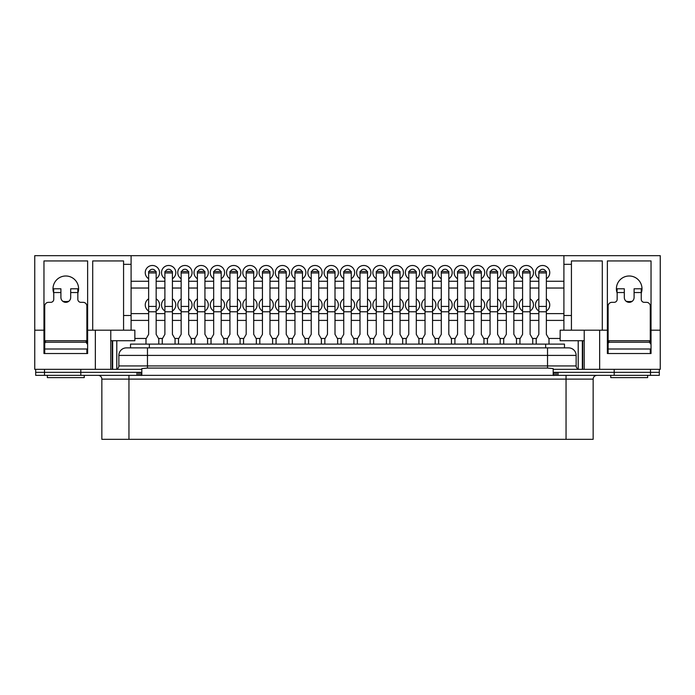 <?xml version="1.0" encoding="UTF-8"?>
<svg xmlns="http://www.w3.org/2000/svg" width="695" height="695" viewBox="0 0 695 695"><rect width="100%" height="100%" fill="white"/><g stroke="black" fill="none" stroke-linecap="round" stroke-linejoin="round"><path stroke-width="1.04" d="M95.345 330.186L131.094 330.186L131.094 255.673L34.75 255.673L34.75 330.186L43.967 330.186L43.967 260.938L87.631 260.938L87.631 330.186L95.345 330.186L95.345 369.332L141.823 369.332L141.823 372.338L35.688 372.338L35.688 369.332M136.95 375.352L136.95 372.338L35.688 372.338L35.688 375.352L659.312 375.352L659.312 372.338L553.177 372.338L553.177 369.332L599.655 369.332L599.655 330.186L584.226 330.186L584.226 369.332M80.802 375.352L80.802 369.332M147.47 347.874L147.47 355.406L118.862 355.406A7.523 7.523 0 0 1 126.394 347.874L568.606 347.874A7.523 7.523 0 0 1 576.138 355.406L576.138 365.944A3.388 3.388 0 0 0 579.526 369.332A3.388 3.388 0 0 1 576.138 365.944L547.53 365.944L547.53 355.406L147.47 355.406L147.47 365.944L547.53 365.944L547.53 368.072L553.177 368.602L553.177 369.332M659.312 369.332L659.312 372.338L614.198 372.338L614.198 369.332M126.394 347.874A7.523 7.523 0 0 0 118.862 355.406L118.862 365.944A3.388 3.388 0 0 1 115.474 369.332A3.388 3.388 0 0 0 118.862 365.944L147.47 365.944L147.47 368.072L547.53 368.072M576.138 355.406A7.523 7.523 0 0 0 568.606 347.874A7.523 7.523 0 0 1 576.138 355.406L547.53 355.406L547.53 347.874M141.823 369.332L141.823 368.602L147.47 368.072M553.177 372.338L553.177 375.352L141.823 375.352L141.823 372.338M164.897 311.004A7.15 7.15 0 0 1 164.897 298.85M165.462 271.51A3.388 3.388 0 0 1 171.847 271.51M164.897 278.712A7.15 7.15 0 0 1 168.659 265.481A7.15 7.15 0 0 1 172.421 278.712M149.208 271.51A3.388 3.388 0 0 1 155.593 271.51M148.634 278.712A7.15 7.15 0 0 1 152.396 265.481A7.15 7.15 0 0 1 156.158 278.712M148.634 311.004A7.15 7.15 0 0 1 148.634 298.85M641.242 293.116A12.797 12.797 0 0 0 629.201 275.993A12.797 12.797 0 0 0 617.16 293.116M626.056 301.196A12.797 12.797 0 0 0 632.346 301.196M77.84 293.116A12.797 12.797 0 0 0 65.799 275.993A12.797 12.797 0 0 0 53.758 293.116M62.654 301.196A12.797 12.797 0 0 0 68.944 301.196M181.152 278.712A7.15 7.15 0 0 1 184.913 265.481A7.15 7.15 0 0 1 188.675 278.712M181.725 271.51A3.388 3.388 0 0 1 188.11 271.51M197.406 278.712A7.15 7.15 0 0 1 201.176 265.481A7.15 7.15 0 0 1 204.938 278.712M197.979 271.51A3.388 3.388 0 0 1 204.365 271.51M213.669 278.712A7.15 7.15 0 0 1 217.431 265.481A7.15 7.15 0 0 1 221.192 278.712M214.242 271.51A3.388 3.388 0 0 1 220.628 271.51M229.923 278.712A7.15 7.15 0 0 1 233.694 265.481A7.15 7.15 0 0 1 237.455 278.712M230.497 271.51A3.388 3.388 0 0 1 236.882 271.51M246.186 278.712A7.15 7.15 0 0 1 249.948 265.481A7.15 7.15 0 0 1 253.71 278.712M246.76 271.51A3.388 3.388 0 0 1 253.145 271.51M262.441 278.712A7.15 7.15 0 0 1 266.211 265.481A7.15 7.15 0 0 1 269.973 278.712M263.014 271.51A3.388 3.388 0 0 1 269.399 271.51M278.704 278.712A7.15 7.15 0 0 1 282.465 265.481A7.15 7.15 0 0 1 286.227 278.712M279.268 271.51A3.388 3.388 0 0 1 285.662 271.51M294.958 278.712A7.15 7.15 0 0 1 298.728 265.481A7.15 7.15 0 0 1 302.49 278.712M295.531 271.51A3.388 3.388 0 0 1 301.917 271.51M311.221 278.712A7.15 7.15 0 0 1 314.983 265.481A7.15 7.15 0 0 1 318.744 278.712M311.786 271.51A3.388 3.388 0 0 1 318.18 271.51M327.475 278.712A7.15 7.15 0 0 1 331.246 265.481A7.15 7.15 0 0 1 335.007 278.712M328.049 271.51A3.388 3.388 0 0 1 334.434 271.51M343.738 278.712A7.15 7.15 0 0 1 347.5 265.481A7.15 7.15 0 0 1 351.262 278.712M344.303 271.51A3.388 3.388 0 0 1 350.697 271.51M359.993 278.712A7.15 7.15 0 0 1 363.754 265.481A7.15 7.15 0 0 1 367.525 278.712M360.566 271.51A3.388 3.388 0 0 1 366.951 271.51M376.256 278.712A7.15 7.15 0 0 1 380.017 265.481A7.15 7.15 0 0 1 383.779 278.712M376.82 271.51A3.388 3.388 0 0 1 383.214 271.51M392.51 278.712A7.15 7.15 0 0 1 396.272 265.481A7.15 7.15 0 0 1 400.042 278.712M393.083 271.51A3.388 3.388 0 0 1 399.469 271.51M408.773 278.712A7.15 7.15 0 0 1 412.535 265.481A7.15 7.15 0 0 1 416.296 278.712M409.338 271.51A3.388 3.388 0 0 1 415.732 271.51M425.027 278.712A7.15 7.15 0 0 1 428.789 265.481A7.15 7.15 0 0 1 432.559 278.712M425.601 271.51A3.388 3.388 0 0 1 431.986 271.51M441.29 278.712A7.15 7.15 0 0 1 445.052 265.481A7.15 7.15 0 0 1 448.814 278.712M441.855 271.51A3.388 3.388 0 0 1 448.24 271.51M457.545 278.712A7.15 7.15 0 0 1 461.306 265.481A7.15 7.15 0 0 1 465.077 278.712M458.118 271.51A3.388 3.388 0 0 1 464.503 271.51M473.808 278.712A7.15 7.15 0 0 1 477.569 265.481A7.15 7.15 0 0 1 481.331 278.712M474.372 271.51A3.388 3.388 0 0 1 480.758 271.51M490.062 278.712A7.15 7.15 0 0 1 493.824 265.481A7.15 7.15 0 0 1 497.594 278.712M490.635 271.51A3.388 3.388 0 0 1 497.021 271.51M506.325 278.712A7.15 7.15 0 0 1 510.087 265.481A7.15 7.15 0 0 1 513.848 278.712M506.89 271.51A3.388 3.388 0 0 1 513.275 271.51M522.579 278.712A7.15 7.15 0 0 1 526.341 265.481A7.15 7.15 0 0 1 530.103 278.712M523.153 271.51A3.388 3.388 0 0 1 529.538 271.51M538.842 278.712A7.15 7.15 0 0 1 542.604 265.481A7.15 7.15 0 0 1 546.366 278.712M539.407 271.51A3.388 3.388 0 0 1 545.792 271.51M181.152 311.004A7.15 7.15 0 0 1 181.152 298.85M197.406 311.004A7.15 7.15 0 0 1 197.406 298.85M213.669 311.004A7.15 7.15 0 0 1 213.669 298.85M229.923 311.004A7.15 7.15 0 0 1 229.923 298.85M246.186 311.004A7.15 7.15 0 0 1 246.186 298.85M262.441 311.004A7.15 7.15 0 0 1 262.441 298.85M278.704 311.004A7.15 7.15 0 0 1 278.704 298.85M294.958 311.004A7.15 7.15 0 0 1 294.958 298.85M311.221 311.004A7.15 7.15 0 0 1 311.221 298.85M327.475 311.004A7.15 7.15 0 0 1 327.475 298.85M343.738 311.004A7.15 7.15 0 0 1 343.738 298.85M359.993 311.004A7.15 7.15 0 0 1 359.993 298.85M376.256 311.004A7.15 7.15 0 0 1 376.256 298.85M392.51 311.004A7.15 7.15 0 0 1 392.51 298.85M408.773 311.004A7.15 7.15 0 0 1 408.773 298.85M425.027 311.004A7.15 7.15 0 0 1 425.027 298.85M441.29 311.004A7.15 7.15 0 0 1 441.29 298.85M457.545 311.004A7.15 7.15 0 0 1 457.545 298.85M473.808 311.004A7.15 7.15 0 0 1 473.808 298.85M490.062 311.004A7.15 7.15 0 0 1 490.062 298.85M506.325 311.004A7.15 7.15 0 0 1 506.325 298.85M522.579 311.004A7.15 7.15 0 0 1 522.579 298.85M538.842 311.004A7.15 7.15 0 0 1 538.842 298.85M546.366 298.85A7.15 7.15 0 0 1 546.366 311.004M530.103 298.85A7.15 7.15 0 0 1 530.103 311.004M513.848 298.85A7.15 7.15 0 0 1 513.848 311.004M497.594 298.85A7.15 7.15 0 0 1 497.594 311.004M481.331 298.85A7.15 7.15 0 0 1 481.331 311.004M465.077 298.85A7.15 7.15 0 0 1 465.077 311.004M448.814 298.85A7.15 7.15 0 0 1 448.814 311.004M432.559 298.85A7.15 7.15 0 0 1 432.559 311.004M416.296 298.85A7.15 7.15 0 0 1 416.296 311.004M400.042 298.85A7.15 7.15 0 0 1 400.042 311.004M383.779 298.85A7.15 7.15 0 0 1 383.779 311.004M367.525 298.85A7.15 7.15 0 0 1 367.525 311.004M351.262 298.85A7.15 7.15 0 0 1 351.262 311.004M335.007 298.85A7.15 7.15 0 0 1 335.007 311.004M318.744 298.85A7.15 7.15 0 0 1 318.744 311.004M302.49 298.85A7.15 7.15 0 0 1 302.49 311.004M286.227 298.85A7.15 7.15 0 0 1 286.227 311.004M269.973 298.85A7.15 7.15 0 0 1 269.973 311.004M253.71 298.85A7.15 7.15 0 0 1 253.71 311.004M237.455 298.85A7.15 7.15 0 0 1 237.455 311.004M221.192 298.85A7.15 7.15 0 0 1 221.192 311.004M204.938 298.85A7.15 7.15 0 0 1 204.938 311.004M188.675 298.85A7.15 7.15 0 0 1 188.675 311.004M563.906 320.404L546.366 320.404M538.842 320.404L530.103 320.404M522.579 320.404L513.848 320.404M506.325 320.404L497.594 320.404M490.062 320.404L481.331 320.404M473.808 320.404L465.077 320.404M457.545 320.404L448.814 320.404M441.29 320.404L432.559 320.404M425.027 320.404L416.296 320.404M408.773 320.404L400.042 320.404M392.51 320.404L383.779 320.404M376.256 320.404L367.525 320.404M359.993 320.404L351.262 320.404M343.738 320.404L335.007 320.404M327.475 320.404L318.744 320.404M311.221 320.404L302.49 320.404M294.958 320.404L286.227 320.404M278.704 320.404L269.973 320.404M262.441 320.404L253.71 320.404M246.186 320.404L237.455 320.404M229.923 320.404L221.192 320.404M213.669 320.404L204.938 320.404M197.406 320.404L188.675 320.404M181.152 320.404L172.421 320.404M164.897 320.404L156.158 320.404M148.634 320.404L131.094 320.404M560.144 338.465L548.737 338.465M536.462 338.465L532.483 338.465M520.207 338.465L516.22 338.465M503.945 338.465L499.966 338.465M487.69 338.465L483.703 338.465M471.436 338.465L467.448 338.465M455.173 338.465L451.185 338.465M438.919 338.465L434.931 338.465M422.656 338.465L418.668 338.465M406.401 338.465L402.414 338.465M390.138 338.465L386.151 338.465M373.884 338.465L369.896 338.465M357.621 338.465L353.633 338.465M341.367 338.465L337.379 338.465M325.104 338.465L321.116 338.465M308.849 338.465L304.862 338.465M292.586 338.465L288.599 338.465M276.332 338.465L272.344 338.465M260.069 338.465L256.081 338.465M243.815 338.465L239.827 338.465M227.552 338.465L223.564 338.465M211.297 338.465L207.31 338.465M195.034 338.465L191.055 338.465M178.78 338.465L174.792 338.465M162.517 338.465L158.538 338.465M146.263 338.465L134.856 338.465M131.094 264.326L123.571 264.326L123.571 330.186M92.704 330.186L92.704 260.938L123.571 260.938L123.571 264.326M95.345 369.332L34.75 369.332L34.75 330.186M131.094 255.673L660.25 255.673L660.25 330.186L651.033 330.186L651.033 353.52L607.369 353.52L607.369 330.186L599.655 330.186M43.967 330.186L43.967 353.52L87.631 353.52L87.631 330.186M110.774 330.186L110.774 369.332M131.094 330.186L134.856 330.186L134.856 340.724L110.774 340.724M563.906 255.673L563.906 264.326L571.429 264.326L571.429 330.186L560.144 330.186L560.144 340.724L584.226 340.724M571.429 330.186L584.226 330.186M660.25 330.186L660.25 369.332L599.655 369.332M563.906 264.326L563.906 330.186M571.429 264.326L571.429 260.938L602.296 260.938L602.296 330.186M607.369 330.186L607.369 260.938L651.033 260.938L651.033 330.186M116.795 340.724L116.795 369.062M578.205 340.724L578.205 369.062M582.341 340.724L582.341 369.332M582.723 340.724L582.723 369.332M112.277 340.724L112.277 369.332M112.66 340.724L112.66 369.332M563.906 313.627L546.366 313.627M538.842 313.627L530.103 313.627M522.579 313.627L513.848 313.627M506.325 313.627L497.594 313.627M490.062 313.627L481.331 313.627M473.808 313.627L465.077 313.627M457.545 313.627L448.814 313.627M441.29 313.627L432.559 313.627M425.027 313.627L416.296 313.627M408.773 313.627L400.042 313.627M392.51 313.627L383.779 313.627M376.256 313.627L367.525 313.627M359.993 313.627L351.262 313.627M343.738 313.627L335.007 313.627M327.475 313.627L318.744 313.627M311.221 313.627L302.49 313.627M294.958 313.627L286.227 313.627M278.704 313.627L269.973 313.627M262.441 313.627L253.71 313.627M246.186 313.627L237.455 313.627M229.923 313.627L221.192 313.627M213.669 313.627L204.938 313.627M197.406 313.627L188.675 313.627M181.152 313.627L172.421 313.627M164.897 313.627L156.158 313.627M148.634 313.627L131.094 313.627M172.421 298.85A7.15 7.15 0 0 1 172.421 311.004M156.158 298.85A7.15 7.15 0 0 1 156.158 311.004M563.906 288.034L546.366 288.034M538.842 288.034L530.103 288.034M522.579 288.034L513.848 288.034M506.325 288.034L497.594 288.034M490.062 288.034L481.331 288.034M473.808 288.034L465.077 288.034M457.545 288.034L448.814 288.034M441.29 288.034L432.559 288.034M425.027 288.034L416.296 288.034M408.773 288.034L400.042 288.034M392.51 288.034L383.779 288.034M376.256 288.034L367.525 288.034M359.993 288.034L351.262 288.034M343.738 288.034L335.007 288.034M327.475 288.034L318.744 288.034M311.221 288.034L302.49 288.034M294.958 288.034L286.227 288.034M278.704 288.034L269.973 288.034M262.441 288.034L253.71 288.034M246.186 288.034L237.455 288.034M229.923 288.034L221.192 288.034M213.669 288.034L204.938 288.034M197.406 288.034L188.675 288.034M181.152 288.034L172.421 288.034M164.897 288.034L156.158 288.034M148.634 288.034L131.094 288.034M563.906 281.258L546.366 281.258M538.842 281.258L530.103 281.258M522.579 281.258L513.848 281.258M506.325 281.258L497.594 281.258M490.062 281.258L481.331 281.258M473.808 281.258L465.077 281.258M457.545 281.258L448.814 281.258M441.29 281.258L432.559 281.258M425.027 281.258L416.296 281.258M408.773 281.258L400.042 281.258M392.51 281.258L383.779 281.258M376.256 281.258L367.525 281.258M359.993 281.258L351.262 281.258M343.738 281.258L335.007 281.258M327.475 281.258L318.744 281.258M311.221 281.258L302.49 281.258M294.958 281.258L286.227 281.258M278.704 281.258L269.973 281.258M262.441 281.258L253.71 281.258M246.186 281.258L237.455 281.258M229.923 281.258L221.192 281.258M213.669 281.258L204.938 281.258M197.406 281.258L188.675 281.258M181.152 281.258L172.421 281.258M164.897 281.258L156.158 281.258M148.634 281.258L131.094 281.258M53.002 288.79L60.908 288.79L60.908 297.443A4.891 4.891 0 0 0 65.799 302.334A4.891 4.891 0 0 0 70.69 297.443L70.69 288.79L78.596 288.79M53.758 288.79L53.567 292.552M60.908 292.552L53.758 292.552L53.758 299.328A3.015 3.015 0 0 1 50.744 302.334L48.485 302.334A3.762 3.762 0 0 0 44.723 306.104L44.723 353.52M86.875 353.52L86.875 349.003L44.723 349.003L44.723 343.738A1.503 1.503 0 0 1 46.226 342.235L85.372 342.235A1.503 1.503 0 0 1 86.875 343.738L86.875 306.104A3.762 3.762 0 0 0 83.113 302.334L80.855 302.334A3.015 3.015 0 0 1 77.84 299.328L77.84 288.79M78.031 292.552L70.69 292.552M616.404 288.79L624.31 288.79L624.31 297.443A4.891 4.891 0 0 0 629.201 302.334A4.891 4.891 0 0 0 634.092 297.443L634.092 288.79L641.998 288.79M617.16 288.79L616.969 292.552M624.31 292.552L617.16 292.552L617.16 299.328A3.015 3.015 0 0 1 614.145 302.334L611.887 302.334A3.762 3.762 0 0 0 608.125 306.104L608.125 353.52M650.277 353.52L650.277 349.003L608.125 349.003L608.125 343.738A1.503 1.503 0 0 1 609.628 342.235L648.774 342.235A1.503 1.503 0 0 1 650.277 343.738L650.277 306.104A3.762 3.762 0 0 0 646.515 302.334L644.256 302.334A3.015 3.015 0 0 1 641.242 299.328L641.242 288.79M641.433 292.552L634.092 292.552M84.243 375.352L84.243 377.611L47.356 377.611L47.356 375.352M86.119 342.435L86.119 340.724L45.479 340.724L45.479 342.435M647.644 375.352L647.644 377.611L610.757 377.611L610.757 375.352M649.521 342.435L649.521 340.724L608.881 340.724L608.881 342.435M130.53 347.874L130.53 344.112L564.47 344.112L564.47 347.874L564.47 344.112M98.091 375.352A3.762 3.762 0 0 1 101.852 379.114L101.852 439.327L128.949 439.327L128.949 375.352M614.198 375.352L614.198 372.338L558.05 372.338L558.05 375.352M553.177 372.433L555.209 372.338M139.791 372.338L141.823 372.433M566.051 439.327L566.051 379.114L593.148 379.114L593.148 439.327L128.949 439.327M158.799 344.112L158.799 338.917L156.158 334.356L156.158 271.51L148.634 271.51L148.634 334.356L146.002 338.917L146.002 344.112M175.053 344.112L175.053 338.917L172.421 334.356L172.421 271.51L164.897 271.51L164.897 334.356L162.256 338.917L162.256 344.112M191.316 344.112L191.316 338.917L188.675 334.356L188.675 271.51L181.152 271.51L181.152 334.356L178.519 338.917L178.519 344.112M207.57 344.112L207.57 338.917L204.938 334.356L204.938 271.51L197.406 271.51L197.406 334.356L194.774 338.917L194.774 344.112M223.833 344.112L223.833 338.917L221.192 334.356L221.192 271.51L213.669 271.51L213.669 334.356L211.037 338.917L211.037 344.112M240.088 344.112L240.088 338.917L237.455 334.356L237.455 271.51L229.923 271.51L229.923 334.356L227.291 338.917L227.291 344.112M256.351 344.112L256.351 338.917L253.71 334.356L253.71 271.51L246.186 271.51L246.186 334.356L243.554 338.917L243.554 344.112M272.605 344.112L272.605 338.917L269.973 334.356L269.973 271.51L262.441 271.51L262.441 334.356L259.808 338.917L259.808 344.112M288.868 344.112L288.868 338.917L286.227 334.356L286.227 271.51L278.704 271.51L278.704 334.356L276.071 338.917L276.071 344.112M305.122 344.112L305.122 338.917L302.49 334.356L302.49 271.51L294.958 271.51L294.958 334.356L292.326 338.917L292.326 344.112M321.385 344.112L321.385 338.917L318.744 334.356L318.744 271.51L311.221 271.51L311.221 334.356L308.589 338.917L308.589 344.112M337.64 344.112L337.64 338.917L335.007 334.356L335.007 271.51L327.475 271.51L327.475 334.356L324.843 338.917L324.843 344.112M353.894 344.112L353.894 338.917L351.262 334.356L351.262 271.51L343.738 271.51L343.738 334.356L341.106 338.917L341.106 344.112M370.157 344.112L370.157 338.917L367.525 334.356L367.525 271.51L359.993 271.51L359.993 334.356L357.36 338.917L357.36 344.112M386.411 344.112L386.411 338.917L383.779 334.356L383.779 271.51L376.256 271.51L376.256 334.356L373.615 338.917L373.615 344.112M402.674 344.112L402.674 338.917L400.042 334.356L400.042 271.51L392.51 271.51L392.51 334.356L389.878 338.917L389.878 344.112M418.929 344.112L418.929 338.917L416.296 334.356L416.296 271.51L408.773 271.51L408.773 334.356L406.132 338.917L406.132 344.112M435.192 344.112L435.192 338.917L432.559 334.356L432.559 271.51L425.027 271.51L425.027 334.356L422.395 338.917L422.395 344.112M451.446 344.112L451.446 338.917L448.814 334.356L448.814 271.51L441.29 271.51L441.29 334.356L438.649 338.917L438.649 344.112M467.709 344.112L467.709 338.917L465.077 334.356L465.077 271.51L457.545 271.51L457.545 334.356L454.912 338.917L454.912 344.112M483.963 344.112L483.963 338.917L481.331 334.356L481.331 271.51L473.808 271.51L473.808 334.356L471.167 338.917L471.167 344.112M500.226 344.112L500.226 338.917L497.594 334.356L497.594 271.51L490.062 271.51L490.062 334.356L487.43 338.917L487.43 344.112M516.481 344.112L516.481 338.917L513.848 334.356L513.848 271.51L506.325 271.51L506.325 334.356L503.684 338.917L503.684 344.112M532.744 344.112L532.744 338.917L530.103 334.356L530.103 271.51L522.579 271.51L522.579 334.356L519.947 338.917L519.947 344.112M548.998 344.112L548.998 338.917L546.366 334.356L546.366 271.51L538.842 271.51L538.842 334.356L536.201 338.917L536.201 344.112M650.494 375.352L650.494 369.332M44.506 375.352L44.506 369.332M131.094 315.487L123.571 315.487M571.429 315.487L563.906 315.487M149.347 344.112L149.347 347.874M545.653 344.112L545.653 347.874M566.051 375.352L566.051 379.114L101.852 379.114M555.157 375.352L555.157 372.338M556.634 375.352L556.634 372.338M553.75 375.526L553.75 372.433M141.25 375.526L141.25 372.433M139.843 375.352L139.843 372.338M138.366 375.352L138.366 372.338M148.634 311.777L156.158 311.777M148.634 306.434L156.158 306.434M148.634 272.944L156.158 272.944M164.897 311.777L172.421 311.777M164.897 306.434L172.421 306.434M164.897 272.944L172.421 272.944M181.152 311.777L188.675 311.777M181.152 306.434L188.675 306.434M181.152 272.944L188.675 272.944M197.406 311.777L204.938 311.777M197.406 306.434L204.938 306.434M197.406 272.944L204.938 272.944M213.669 311.777L221.192 311.777M213.669 306.434L221.192 306.434M213.669 272.944L221.192 272.944M229.923 311.777L237.455 311.777M229.923 306.434L237.455 306.434M229.923 272.944L237.455 272.944M246.186 311.777L253.71 311.777M246.186 306.434L253.71 306.434M246.186 272.944L253.71 272.944M262.441 311.777L269.973 311.777M262.441 306.434L269.973 306.434M262.441 272.944L269.973 272.944M278.704 311.777L286.227 311.777M278.704 306.434L286.227 306.434M278.704 272.944L286.227 272.944M294.958 311.777L302.49 311.777M294.958 306.434L302.49 306.434M294.958 272.944L302.49 272.944M311.221 311.777L318.744 311.777M311.221 306.434L318.744 306.434M311.221 272.944L318.744 272.944M327.475 311.777L335.007 311.777M327.475 306.434L335.007 306.434M327.475 272.944L335.007 272.944M343.738 311.777L351.262 311.777M343.738 306.434L351.262 306.434M343.738 272.944L351.262 272.944M359.993 311.777L367.525 311.777M359.993 306.434L367.525 306.434M359.993 272.944L367.525 272.944M376.256 311.777L383.779 311.777M376.256 306.434L383.779 306.434M376.256 272.944L383.779 272.944M392.51 311.777L400.042 311.777M392.51 306.434L400.042 306.434M392.51 272.944L400.042 272.944M408.773 311.777L416.296 311.777M408.773 306.434L416.296 306.434M408.773 272.944L416.296 272.944M425.027 311.777L432.559 311.777M425.027 306.434L432.559 306.434M425.027 272.944L432.559 272.944M441.29 311.777L448.814 311.777M441.29 306.434L448.814 306.434M441.29 272.944L448.814 272.944M457.545 311.777L465.077 311.777M457.545 306.434L465.077 306.434M457.545 272.944L465.077 272.944M473.808 311.777L481.331 311.777M473.808 306.434L481.331 306.434M473.808 272.944L481.331 272.944M490.062 311.777L497.594 311.777M490.062 306.434L497.594 306.434M490.062 272.944L497.594 272.944M506.325 311.777L513.848 311.777M506.325 306.434L513.848 306.434M506.325 272.944L513.848 272.944M522.579 311.777L530.103 311.777M522.579 306.434L530.103 306.434M522.579 272.944L530.103 272.944M538.842 311.777L546.366 311.777M538.842 306.434L546.366 306.434M538.842 272.944L546.366 272.944M593.148 379.114C593.365 376.829 594.625 375.569 596.909 375.352"/></g></svg>

